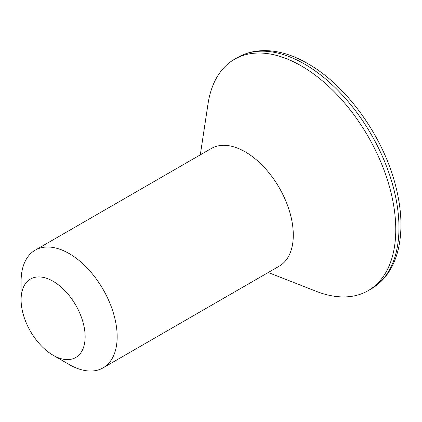 <?xml version="1.0" encoding="UTF-8"?>
<svg xmlns="http://www.w3.org/2000/svg" width="422" height="422" viewBox="0 0 422 422"><rect width="100%" height="100%" fill="white"/><g stroke="black" fill="none" stroke-linecap="round" stroke-linejoin="round"><path stroke-width="0.63" d="M69.134 364.487L53.125 355.245A45.286 26.148 -120 0 0 85.144 336.756A45.286 26.148 -120 0 0 53.125 281.289A45.286 26.148 -120 0 0 21.1 299.778A45.286 26.148 -120 0 0 53.125 355.245L69.134 364.487A67.931 39.22 60 0 0 103.1 367.852L279.227 266.166A67.931 39.22 60 0 0 289.64 211.733A67.931 39.22 60 0 0 245.261 151.873A67.931 39.22 60 0 0 211.295 148.507L35.168 250.193A67.931 39.22 60 0 1 69.134 253.553A67.931 39.22 60 0 1 113.513 313.419A67.931 39.22 60 0 1 103.1 367.852M200.302 154.853L208.03 103.817A133.6 77.131 60 0 1 234.5 59.28A133.6 77.131 60 0 1 301.303 65.901A133.6 77.131 60 0 1 388.578 183.628A133.6 77.131 60 0 1 368.1 290.679A133.6 77.131 60 0 1 316.294 291.338L268.234 272.512M21.1 299.778L21.1 281.289A67.931 39.22 60 0 1 35.168 250.193M237.707 57.434C258.791 45.502 285.272 50.308 307.902 63.711C346.399 85.392 382.701 135.742 395.314 184.583C401.966 209.845 402.73 232.29 397.614 251.923C392.951 268.888 384.184 281.194 371.302 288.833A133.6 77.131 -120 0 0 391.78 181.776A133.6 77.131 -120 0 0 304.505 64.049A133.6 77.131 -120 0 0 237.707 57.434L234.5 59.28M368.1 290.679L371.302 288.833"/></g></svg>
